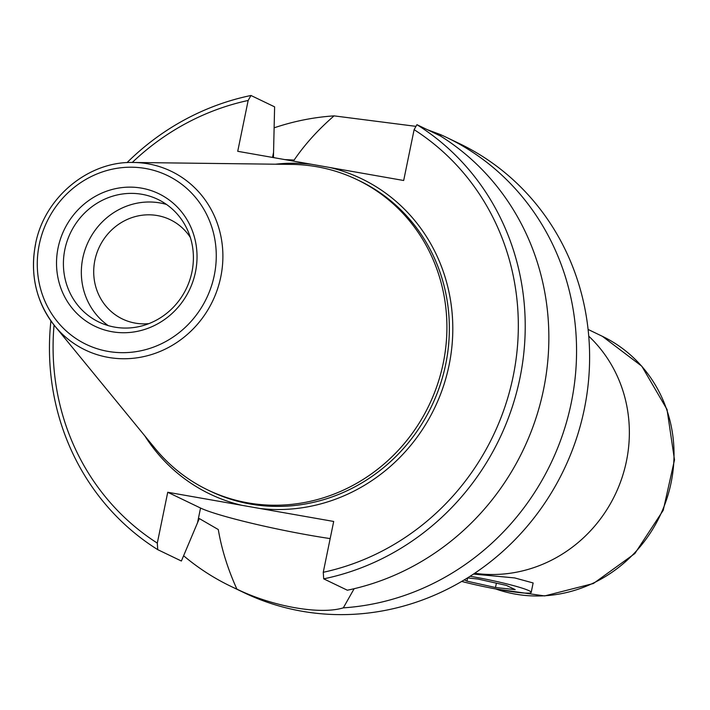 <?xml version="1.0" encoding="UTF-8"?>
<svg xmlns="http://www.w3.org/2000/svg" width="710" height="710" viewBox="0 0 710 710"><rect width="100%" height="100%" fill="white"/><g stroke="black" fill="none" stroke-linecap="round" stroke-linejoin="round"><path stroke-width="1.06" d="M467.499 577.922L477.848 579.032L506.381 585.395L515.203 589.637L495.491 587.516L466.958 581.153L464.304 579.875M466.958 581.153L467.624 577.931M495.491 587.516L496.388 583.167M461.695 581.428A45.458 3.834 -168.4 0 0 507.197 590.933A45.458 3.834 -168.4 0 0 531.195 592.415A45.458 3.834 -168.4 0 0 473.224 576.804A45.458 3.834 -168.4 0 0 470.109 576.272M473.49 574.071L514.706 577.931L533.13 582.963L531.195 592.415M588.741 336.158A137.323 129.717 115.7 0 1 615.082 494.808A137.323 129.717 115.7 0 1 474.688 573.263M274.726 157.815L273.465 157.363A345.468 307.128 32.6 0 1 273.554 152.366L274.61 106.855L250.976 95.486A4837.567 1534.984 -80 0 0 248.163 100.465L237.726 151.31L403.679 180.5L414.116 129.664A4837.567 1534.984 100 0 1 416.93 124.676L440.564 136.054A249.032 235.232 -64.3 0 1 543.567 389.453A249.032 235.232 -64.3 0 1 347.341 590.214L323.698 578.845A4837.567 1534.984 -80 0 1 323.254 572.295A243.521 230.022 -64.3 0 0 513.153 376.398A243.521 230.022 -64.3 0 0 414.116 129.664M415.98 126.362L334.064 115.872C318.062 129.744 304.75 144.476 294.135 160.061L284.754 159.581M440.83 136.213L440.457 134.589L427.34 129.69M54.058 325.065A243.521 230.022 -64.3 0 0 157.3 543.106L167.737 492.261L200.54 508.041A88.839 7.49 -168.4 0 0 330.168 538.597M157.3 543.106A4837.567 1534.984 100 0 0 157.744 549.655A249.032 235.232 115.7 0 1 50.907 320.876M354.139 588.714L343.312 607.858C320.059 614.931 272.924 606.642 236.909 589.14C227.857 569.189 221.644 549.327 218.29 529.553L199.324 518.566A345.468 277.956 -4.4 0 0 197.522 522.764L181.387 561.024L157.744 549.655M329.866 167.516A174.926 165.235 115.7 0 1 449.084 365.126A174.926 165.235 115.7 0 1 259.878 508.475L333.691 521.459L323.254 572.295M259.878 508.475L167.737 492.261M183.615 555.761A249.032 235.232 -64.3 0 0 230.741 586.283L243.778 592.557A249.032 235.232 -64.3 0 0 584.321 409.058A249.032 235.232 -64.3 0 0 459.672 143.713L446.634 137.447A249.032 235.232 -64.3 0 0 440.457 134.589M195.472 272.019A73.556 69.474 115.7 0 1 79.662 316.065A73.556 69.474 115.7 0 1 105.186 191.718A73.556 69.474 115.7 0 1 195.472 272.019M191.957 271.903A68.045 64.273 -64.3 0 0 157.895 199.404A68.045 64.273 -64.3 0 0 70.485 232.862A68.045 64.273 -64.3 0 0 98.912 322.038A68.045 64.273 -64.3 0 0 191.957 271.903M190.324 237.406A55.096 52.043 -64.3 0 0 170.214 219.692A55.096 52.043 -64.3 0 0 99.436 246.787A55.096 52.043 -64.3 0 0 122.448 318.994A55.096 52.043 -64.3 0 0 148.843 323.645M166.504 204.453A68.045 64.273 -64.3 0 0 88.413 241.489A68.045 64.273 -64.3 0 0 108.231 325.615M133.507 162.475C88.164 161.001 44.109 197.824 35.5 244.213C29.82 275.01 36.263 302.283 54.839 326.032L155.091 448.418A172.175 162.634 -64.3 0 0 207.817 489.971A172.175 162.634 -64.3 0 0 443.253 363.103A172.175 162.634 -64.3 0 0 357.077 179.657A172.175 162.634 -64.3 0 0 291.695 164.4L133.507 162.475A99.151 93.649 115.7 0 1 212.574 301.209A99.151 93.649 115.7 0 1 54.839 326.032A99.151 93.649 115.7 0 1 35.571 244.32M416.93 124.676A249.032 235.232 115.7 0 1 519.933 378.084A249.032 235.232 115.7 0 1 323.698 578.845M248.163 100.465A243.521 230.022 -64.3 0 0 132.264 162.475M127.028 162.625A249.032 235.232 115.7 0 1 250.976 95.486M343.312 607.858A249.032 235.232 -64.3 0 0 571.275 402.783A249.032 235.232 -64.3 0 0 446.634 137.447M334.064 115.872A249.032 235.232 -64.3 0 0 274.149 127.827M230.741 586.283A249.032 235.232 -64.3 0 0 236.909 589.14M588.093 329.44L602.382 336.318A137.323 129.717 115.7 0 1 662.643 509.886A137.323 129.717 115.7 0 1 495.598 588.927M272.516 157.425L273.554 152.366M200.54 508.041L197.522 522.764M39.263 244.542A93.693 88.501 -64.3 0 0 154.265 346.835A93.693 88.501 -64.3 0 0 186.783 188.434A93.693 88.501 -64.3 0 0 39.263 244.542M207.817 489.971L210.258 491.151A172.175 162.634 -64.3 0 0 445.702 364.283A172.175 162.634 -64.3 0 0 359.526 180.828L357.077 179.657M241.551 505.245A174.926 165.235 115.7 0 1 144.787 435.833M275.445 164.205A174.926 165.235 115.7 0 1 311.539 164.294M602.382 336.318L641.804 366.2L667.027 409.466L674.5 459.885L663.238 510.277L634.873 553.525L593.391 583.514L544.641 595.93L495.553 588.918"/></g></svg>
